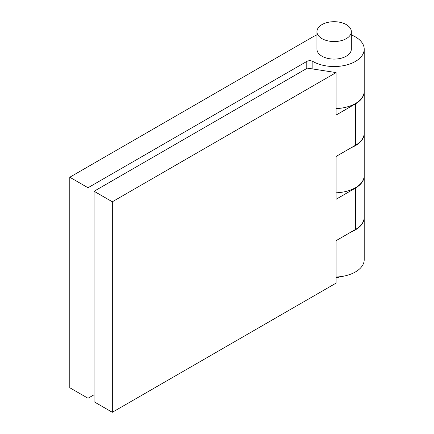 <?xml version="1.0" encoding="UTF-8"?>
<svg xmlns="http://www.w3.org/2000/svg" width="434" height="434" viewBox="0 0 434 434"><rect width="100%" height="100%" fill="white"/><g stroke="black" fill="none" stroke-linecap="round" stroke-linejoin="round"><path stroke-width="0.65" d="M364.213 175.824A30.082 17.365 0 0 1 355.403 188.106L336.106 199.244L336.106 156.441L355.403 145.303A30.082 17.365 0 0 0 364.213 133.021L364.213 91.617A30.082 17.365 0 0 1 355.403 103.9L336.106 115.043L336.106 72.587L307.348 68.138L94.097 191.258L112.325 201.788L112.325 412.3L336.106 283.098L336.106 240.648L355.403 229.505A30.082 17.365 0 0 0 364.213 217.228L364.213 175.824A30.082 17.365 0 0 0 364.213 175.651M336.106 108.598A30.082 17.365 0 0 0 364.213 91.27L364.213 49.167A30.082 17.365 0 0 0 351.323 34.915M316.945 34.915A30.082 17.365 0 0 0 312.865 36.885L69.787 177.229L88.015 187.754L306.789 61.444A4.297 2.479 0 0 1 312.865 61.444A30.082 17.365 0 0 0 345.643 65.209A30.082 17.365 0 0 0 364.213 49.167M316.945 31.622L316.945 49.167A17.186 9.922 0 0 0 321.979 56.181A17.186 9.922 0 0 0 340.712 58.335A17.186 9.922 0 0 0 351.323 49.167L351.323 31.622A17.186 9.922 0 0 0 334.137 21.7A17.186 9.922 0 0 0 316.945 31.622A17.186 9.922 0 0 0 321.979 38.642A17.186 9.922 0 0 0 340.712 40.791A17.186 9.922 0 0 0 351.323 31.622M69.787 177.229L69.787 387.741L88.015 398.266L94.097 394.756M88.015 187.754L88.015 398.266M336.106 277.011A30.082 17.365 0 0 0 364.213 259.678L364.213 217.575A30.082 17.365 0 0 0 364.213 217.401M351.518 231.751A30.082 17.365 0 0 0 364.213 217.575M351.518 147.544A30.082 17.365 0 0 0 364.213 133.374A30.082 17.365 0 0 0 364.213 133.195M336.106 192.804A30.082 17.365 0 0 0 364.213 175.477L364.213 133.374M112.325 201.788L336.106 72.587M94.097 191.258L94.097 401.776L112.325 412.3M312.865 68.99L312.865 61.444M306.789 68.463L306.789 61.444M355.403 188.106L355.403 229.505M355.403 103.9L355.403 145.303M343.619 276.16L336.106 277.771"/></g></svg>
